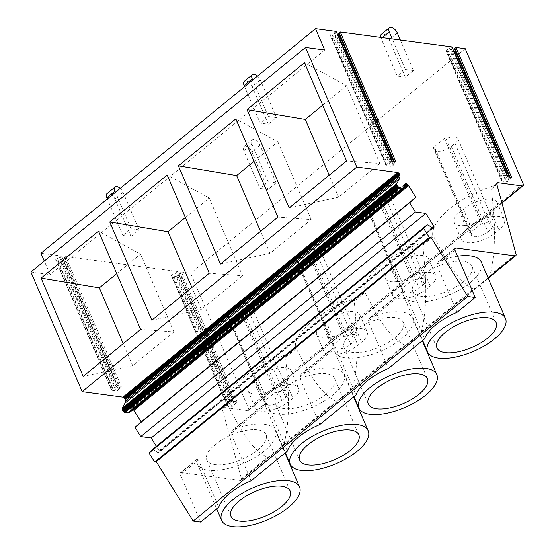 <?xml version="1.0" encoding="UTF-8"?>
<svg xmlns="http://www.w3.org/2000/svg" width="554" height="554" viewBox="0 0 554 554"><rect width="100%" height="100%" fill="white"/><g stroke="black" fill="none" stroke-linecap="round" stroke-linejoin="round"><path stroke-width="0.42" stroke-dasharray="2.77 2.08" d="M63.461 259.438L119.117 389.296L119.685 387.932A2.043 0.845 -23.2 0 1 120.197 387.322L121.312 386.408L117.275 385.868L116.16 386.782A2.057 0.852 -23.2 0 1 115.239 387.343L112.794 388.451L57.138 258.593A2.057 0.852 -23.2 0 0 56.646 258.85A2.043 0.845 -23.2 0 0 55.691 260.138A2.043 0.845 -23.2 0 0 56.217 260.435L60.248 260.976A2.043 0.845 -23.2 0 0 63.045 259.971A2.057 0.852 -23.2 0 0 63.461 259.438L64.029 258.081A2.043 0.845 -23.2 0 1 64.541 257.465L65.656 256.557L121.312 386.408M56.217 260.435L111.873 390.293A2.043 0.845 -23.2 0 1 111.347 389.988A2.043 0.845 -23.2 0 1 112.303 388.707A2.057 0.852 -23.2 0 1 112.794 388.451M111.873 390.293L115.904 390.833L60.248 260.976M119.117 389.296A2.057 0.852 -23.2 0 1 118.701 389.829A2.043 0.845 -23.2 0 1 115.904 390.833M40.927 253.247L61.619 256.017L60.504 256.924A2.057 0.852 -23.2 0 1 59.583 257.485L57.138 258.593M61.619 256.017L117.275 385.868M237.043 401.899L235.928 402.806A2.057 0.852 -23.2 0 0 235.415 403.423L234.841 404.78A2.057 0.852 -23.2 0 1 234.654 405.078A2.043 0.845 -23.2 0 1 231.634 406.317L227.597 405.777A2.043 0.845 -23.2 0 1 227.071 405.48A2.043 0.845 -23.2 0 1 227.701 404.413A2.057 0.852 -23.2 0 1 228.525 403.935L230.97 402.827A2.043 0.845 -23.2 0 0 231.891 402.273L233.005 401.359L237.043 401.899L181.387 272.042L180.272 272.956L235.928 402.806M235.415 403.423L179.759 273.572A2.057 0.852 -23.2 0 1 180.272 272.956M179.759 273.572L179.184 274.929A2.057 0.852 -23.2 0 1 178.997 275.227A2.043 0.845 -23.2 0 1 175.978 276.467L171.941 275.927A2.043 0.845 -23.2 0 1 171.415 275.622A2.043 0.845 -23.2 0 1 172.045 274.562A2.057 0.852 -23.2 0 1 172.869 274.078L175.313 272.97L230.97 402.827M231.891 402.273L176.234 272.416A2.043 0.845 -23.2 0 1 175.313 272.97M176.234 272.416L177.349 271.502L233.005 401.359M501.862 202.584L496.723 206.787A21.454 8.899 156.8 0 1 491.557 212.771L487.839 215.811A21.454 8.899 156.8 0 1 478.975 221.302L496.723 206.787A21.454 8.899 156.8 0 0 497.139 202.432A21.454 8.899 156.8 0 0 483.455 199.724A21.454 8.899 156.8 0 0 463.296 208.99L459.578 212.03A21.454 8.899 156.8 0 0 453.996 222.369A21.454 8.899 156.8 0 0 478.975 221.302L428.069 262.928A21.454 8.899 156.8 0 1 422.903 268.919L419.191 271.959A21.454 8.899 156.8 0 1 410.32 277.45L428.069 262.928A21.454 8.899 156.8 0 0 428.491 258.579A21.454 8.899 156.8 0 0 414.801 255.872A21.454 8.899 156.8 0 0 394.649 265.137L390.93 268.178A21.454 8.899 156.8 0 0 385.349 278.517A21.454 8.899 156.8 0 0 410.32 277.45L359.421 319.076A21.454 8.899 156.8 0 1 354.255 325.066L350.537 328.106A21.454 8.899 156.8 0 1 341.673 333.598L359.421 319.076A21.454 8.899 156.8 0 0 359.837 314.727A21.454 8.899 156.8 0 0 346.153 312.013A21.454 8.899 156.8 0 0 325.994 321.285L322.276 324.319A21.454 8.899 156.8 0 0 316.694 334.658A21.454 8.899 156.8 0 0 341.673 333.598L273.018 389.739A21.454 8.899 156.8 0 0 281.889 384.247L285.601 381.207A21.454 8.899 156.8 0 0 290.767 375.224A21.454 8.899 156.8 0 0 291.189 370.868A21.454 8.899 156.8 0 0 277.499 368.161A21.454 8.899 156.8 0 0 257.347 377.426L264.667 394.517A21.454 8.899 156.8 0 1 284.825 385.245A21.454 8.899 156.8 0 1 298.509 387.959A21.454 8.899 156.8 0 1 292.928 398.298L289.209 401.338A21.454 8.899 156.8 0 1 269.05 410.604A21.454 8.899 156.8 0 1 255.366 407.896A21.454 8.899 156.8 0 1 260.948 397.557L264.667 394.517M267.402 457.417C272.831 455.104 278.399 450.547 284.098 443.761L336.049 401.276C341.486 398.956 347.053 394.4 352.753 387.613L404.704 345.128C410.133 342.808 415.701 338.259 421.4 331.472L473.351 288.98C478.788 286.66 484.355 282.111 490.055 275.324C497.374 245.09 493.759 216.434 491.592 188.859L492.79 186.483L494.5 185.583A61.286 25.415 156.8 0 0 432.819 236.032L425.853 241.731A61.286 25.415 156.8 0 0 364.172 292.18L357.198 297.879A61.286 25.415 156.8 0 0 295.517 348.321L288.551 354.02A61.286 25.415 156.8 0 0 226.87 404.468L223.38 407.322A3.068 1.593 50.7 0 0 222.542 407.509A3.068 1.593 50.7 0 0 222.286 409.108L241.426 478.663L267.402 457.417C249.189 448.068 238.601 425.112 227.583 404.773C226.981 403.755 226.745 403.651 226.87 404.468L226.891 403.949L222.542 407.509M257.347 377.426L253.628 380.466A21.454 8.899 156.8 0 0 248.047 390.805A21.454 8.899 156.8 0 0 273.018 389.739L247.569 410.556L223.38 407.322M265.546 401.705A10.471 4.342 156.8 0 0 265.456 403.568A10.471 4.342 156.8 0 0 272.139 404.891A10.471 4.342 156.8 0 0 281.979 400.369L285.691 397.329A10.471 4.342 156.8 0 0 288.419 392.28A10.471 4.342 156.8 0 0 276.695 392.585L275.109 392.377L263.96 401.498L265.546 401.705L228.927 316.272A10.471 4.342 156.8 0 0 228.844 318.141A10.471 4.342 156.8 0 0 235.519 319.464A10.471 4.342 156.8 0 0 245.36 314.935L249.078 311.895A10.471 4.342 156.8 0 0 251.807 306.847A10.471 4.342 156.8 0 0 240.076 307.158L238.497 306.944L227.348 316.064L228.927 316.272M247.569 410.556A3.068 1.593 50.7 0 0 248.407 410.362A3.068 1.593 50.7 0 0 248.49 408.263L523.094 183.679M329.602 341.409A21.454 8.899 156.8 0 0 324.021 351.748A21.454 8.899 156.8 0 0 337.705 354.456A21.454 8.899 156.8 0 0 357.863 345.19L361.575 342.15A21.454 8.899 156.8 0 0 367.164 331.811A21.454 8.899 156.8 0 0 353.473 329.104A21.454 8.899 156.8 0 0 333.321 338.369L329.602 341.409L322.276 324.319M398.25 285.262A21.454 8.899 156.8 0 0 392.668 295.601A21.454 8.899 156.8 0 0 406.352 298.315A21.454 8.899 156.8 0 0 426.511 289.043L430.229 286.002A21.454 8.899 156.8 0 0 435.811 275.663A21.454 8.899 156.8 0 0 422.127 272.956A21.454 8.899 156.8 0 0 401.969 282.221L398.25 285.262L390.93 268.178M466.904 229.114A21.454 8.899 156.8 0 0 461.323 239.453A21.454 8.899 156.8 0 0 475.007 242.167A21.454 8.899 156.8 0 0 495.165 232.895L498.877 229.862A21.454 8.899 156.8 0 0 504.465 219.523A21.454 8.899 156.8 0 0 490.775 216.808A21.454 8.899 156.8 0 0 470.623 226.074L466.904 229.114L459.578 212.03M473.351 288.98C455.139 279.625 444.557 256.675 433.533 236.336C432.937 235.311 432.695 235.215 432.819 236.032L432.847 235.512L424.142 242.631L425.853 241.731M421.4 331.472C428.72 301.238 425.105 272.582 422.937 245.007L424.142 242.631M404.704 345.128C386.491 335.772 375.903 312.823 364.885 292.484C364.283 291.459 364.047 291.356 364.172 292.18L364.193 291.66L355.488 298.779L357.198 297.879M352.753 387.613C360.072 357.378 356.457 328.73 354.29 301.147L355.488 298.779M336.049 401.276C317.837 391.92 307.255 368.971 296.231 348.632C295.635 347.607 295.393 347.503 295.517 348.321L295.545 347.801L286.84 354.92L288.551 354.02M284.098 443.761C291.418 413.526 287.803 384.878 285.635 357.295L286.84 354.92M181.387 272.042L190.638 273.281L248.49 408.263M488.06 277.845L240.325 480.456A3.068 1.593 50.7 0 0 241.17 480.263A3.068 1.593 50.7 0 0 241.426 478.663M240.325 480.456L181.31 472.555A3.068 1.593 50.7 0 0 180.472 472.749A3.068 1.593 50.7 0 0 180.389 474.847L200.624 522.048M152.142 449.737L153.257 449.474L157.855 452.507L159.365 452.036L159.143 450.734L156.373 446.282M133.299 409.413L131.589 408.284L130.599 408.423L129.955 412.017L129.158 412.806M30.906 272.035L50.082 274.604L44.292 261.093M65.656 256.557L177.349 271.502M227.348 316.064L263.96 401.498M238.497 306.944L275.109 392.377M240.076 307.158L276.695 392.585M465.242 48.697L190.638 273.281M334.194 345.558A10.471 4.342 156.8 0 0 334.11 347.427A10.471 4.342 156.8 0 0 340.786 348.75A10.471 4.342 156.8 0 0 350.627 344.221L354.345 341.181A10.471 4.342 156.8 0 0 357.074 336.133A10.471 4.342 156.8 0 0 345.343 336.444L343.764 336.23L332.615 345.35L334.194 345.558L297.581 260.131A10.471 4.342 156.8 0 0 297.491 261.994A10.471 4.342 156.8 0 0 304.174 263.316A10.471 4.342 156.8 0 0 314.014 258.794L317.726 255.754A10.471 4.342 156.8 0 0 320.454 250.706A10.471 4.342 156.8 0 0 308.73 251.01L307.145 250.796L295.995 259.916L297.581 260.131M402.848 289.417A10.471 4.342 156.8 0 0 402.758 291.279A10.471 4.342 156.8 0 0 409.441 292.602A10.471 4.342 156.8 0 0 419.281 288.073L422.993 285.04A10.471 4.342 156.8 0 0 425.721 279.992A10.471 4.342 156.8 0 0 413.997 280.296L412.411 280.082L401.262 289.202L402.848 289.417L366.229 203.983A10.471 4.342 156.8 0 0 366.146 205.846A10.471 4.342 156.8 0 0 372.821 207.168A10.471 4.342 156.8 0 0 382.662 202.646L386.38 199.606A10.471 4.342 156.8 0 0 389.109 194.558A10.471 4.342 156.8 0 0 377.378 194.863L375.799 194.655L364.65 203.768L366.229 203.983M471.496 233.269A10.471 4.342 156.8 0 0 471.412 235.131A10.471 4.342 156.8 0 0 478.088 236.454A10.471 4.342 156.8 0 0 487.929 231.932L491.647 228.892A10.471 4.342 156.8 0 0 494.376 223.844A10.471 4.342 156.8 0 0 482.645 224.148L481.066 223.941L469.917 233.054L471.496 233.269L434.883 147.835A10.471 4.342 156.8 0 0 434.793 149.698A10.471 4.342 156.8 0 0 441.476 151.02A10.471 4.342 156.8 0 0 451.316 146.498L455.028 143.458A10.471 4.342 156.8 0 0 457.756 138.41A10.471 4.342 156.8 0 0 446.032 138.715L444.446 138.507L433.297 147.627L434.883 147.835M391.879 161.283L390.764 162.197A2.057 0.852 -23.2 0 1 389.843 162.758L387.405 163.859A2.057 0.852 -23.2 0 0 386.477 164.42A2.043 0.845 -23.2 0 0 385.951 165.404A2.043 0.845 -23.2 0 0 386.47 165.708L390.508 166.248A2.043 0.845 -23.2 0 0 393.208 165.321A2.057 0.852 -23.2 0 0 393.721 164.711L394.289 163.347A2.043 0.845 -23.2 0 1 394.801 162.738L395.916 161.823M336.223 31.433L335.108 32.34A2.057 0.852 -23.2 0 1 334.187 32.901L331.749 34.009L387.405 163.859M324.686 50.019L50.082 274.604M404.559 187.432L129.955 412.017M404.787 186.442L130.183 411.026M404.877 184.6L130.273 409.184M404.967 184.157L130.363 408.741M405.203 183.838L130.599 408.423M404.988 184.129L130.945 408.256M404.884 184.565L131.388 408.243M404.87 184.78L131.589 408.284M404.829 185.576L132.212 408.533M404.745 186.615L132.856 408.977M431.975 227.604L159.143 450.734M432.445 227.916L159.386 451.233M433.325 227.715L159.462 451.69M433.969 227.452L159.365 452.036M433.713 227.625L159.109 452.209M432.459 227.923L157.855 452.507M427.861 224.889L153.257 449.474M457.542 256.211A42.388 17.576 156.8 0 0 440.333 260.712L438.339 261.848L436.877 265.082L457.112 312.283M180.472 472.749L197.203 459.058L196.892 459.813A42.388 17.576 156.8 0 0 197.439 463.961A42.388 17.576 156.8 0 0 224.488 469.314A42.388 17.576 156.8 0 0 264.327 450.998A42.388 17.576 156.8 0 0 275.366 430.562A42.388 17.576 156.8 0 0 234.384 429.149L232.389 430.285L265.858 402.91L265.539 403.665A42.388 17.576 156.8 0 0 266.093 407.813A42.388 17.576 156.8 0 0 293.142 413.173A42.388 17.576 156.8 0 0 332.975 394.85A42.388 17.576 156.8 0 0 344.02 374.414A42.388 17.576 156.8 0 0 303.031 373.008L301.037 374.144L334.505 346.769L334.194 347.524A42.388 17.576 156.8 0 0 334.741 351.665A42.388 17.576 156.8 0 0 361.79 357.025A42.388 17.576 156.8 0 0 401.629 338.709A42.388 17.576 156.8 0 0 412.668 318.273A42.388 17.576 156.8 0 0 371.686 316.86L369.691 317.996L403.16 290.621L402.841 291.376A42.388 17.576 156.8 0 0 403.395 295.524A42.388 17.576 156.8 0 0 430.444 300.877A42.388 17.576 156.8 0 0 470.277 282.561A42.388 17.576 156.8 0 0 481.315 262.125M511.647 177.315L510.532 178.222A2.057 0.852 -23.2 0 0 510.019 178.838L509.445 180.195A2.057 0.852 -23.2 0 1 508.939 180.812A2.043 0.845 -23.2 0 1 506.238 181.733L502.201 181.193A2.043 0.845 -23.2 0 1 501.675 180.895A2.043 0.845 -23.2 0 1 502.208 179.912A2.057 0.852 -23.2 0 1 503.129 179.351L505.573 178.243L449.917 48.385A2.043 0.845 -23.2 0 0 450.838 47.831L506.494 177.689A2.043 0.845 -23.2 0 1 505.573 178.243M506.494 177.689L507.609 176.774M451.953 46.917L450.838 47.831M197.203 459.058L198.505 460.035L218.74 507.235M295.995 259.916L332.615 345.35M307.145 250.796L343.764 336.23M308.73 251.01L345.343 336.444M364.65 203.768L401.262 289.202M375.799 194.655L412.411 280.082M377.378 194.863L413.997 280.296M433.297 147.627L469.917 233.054M444.446 138.507L481.066 223.941M446.032 138.715L482.645 224.148M502.201 181.193L446.545 51.342A2.043 0.845 -23.2 0 1 446.018 51.037A2.043 0.845 -23.2 0 1 446.552 50.054A2.057 0.852 -23.2 0 1 447.473 49.493L449.917 48.385M446.545 51.342L450.582 51.882L506.238 181.733M453.567 50.684A2.057 0.852 -23.2 0 1 453.283 50.954A2.043 0.845 -23.2 0 1 450.582 51.882M386.47 165.708L330.814 35.851A2.043 0.845 -23.2 0 1 330.295 35.553A2.043 0.845 -23.2 0 1 330.821 34.563A2.057 0.852 -23.2 0 1 331.749 34.009M330.814 35.851L334.851 36.391L390.508 166.248M337.836 35.193A2.057 0.852 -23.2 0 1 337.552 35.463A2.043 0.845 -23.2 0 1 334.851 36.391M116.735 273.641L140.571 254.148L98.529 231.157M140.571 254.148L173.894 331.908L140.633 329.401M173.894 331.908L132.669 365.626L83.204 376.374M132.669 365.626L123.237 343.632M185.389 217.493L209.218 198L167.176 175.009M209.218 198L242.548 275.76L209.287 273.254M242.548 275.76L201.317 309.485L151.851 320.226M201.317 309.485L191.892 287.484M254.037 161.346L277.873 141.859L235.831 118.861M277.873 141.859L311.196 219.613L277.935 217.113M311.196 219.613L269.964 253.337L220.506 264.085M269.964 253.337L260.539 231.337M322.691 105.205L346.52 85.711L304.478 62.72M346.52 85.711L379.85 163.472L346.589 160.965M379.85 163.472L338.619 197.189L289.153 207.937M338.619 197.189L329.194 175.196M265.858 402.91L267.16 403.887L287.387 451.088M232.389 430.285L230.928 433.519L251.156 480.72M301.037 374.144L299.576 377.371L319.81 424.572M334.505 346.769L335.807 347.739L356.042 394.94M369.691 317.996L368.23 321.223L388.458 368.424M403.16 290.621L404.462 291.591L424.689 338.792M326.251 393.949A32.174 13.344 156.8 0 0 334.63 378.437A32.174 13.344 156.8 0 0 288.544 384.857L280.033 391.816A32.174 13.344 156.8 0 0 275.483 403.79A32.174 13.344 156.8 0 0 296.009 407.855A32.174 13.344 156.8 0 0 326.251 393.949M394.898 337.808A32.174 13.344 156.8 0 0 403.277 322.296A32.174 13.344 156.8 0 0 357.191 328.709L348.681 335.669A32.174 13.344 156.8 0 0 344.131 347.642A32.174 13.344 156.8 0 0 364.664 351.707A32.174 13.344 156.8 0 0 394.898 337.808M463.553 281.661A32.174 13.344 156.8 0 0 471.932 266.149A32.174 13.344 156.8 0 0 425.846 272.561L417.335 279.521A32.174 13.344 156.8 0 0 412.785 291.501A32.174 13.344 156.8 0 0 433.311 295.566A32.174 13.344 156.8 0 0 463.553 281.661M257.596 450.097A32.174 13.344 156.8 0 0 265.975 434.585A32.174 13.344 156.8 0 0 219.89 441.005L211.379 447.964A32.174 13.344 156.8 0 0 206.829 459.938A32.174 13.344 156.8 0 0 227.362 464.003A32.174 13.344 156.8 0 0 257.596 450.097M257.499 76.127A6.129 3.185 50.7 0 1 260.318 79.977L276.425 117.573L268.316 124.2L260.242 123.12L244.619 86.659M276.425 117.573L268.351 116.492L260.242 123.12M260.318 79.977L252.208 86.611L268.316 124.2M252.208 86.611A6.129 3.185 50.7 0 0 244.293 81.327M268.351 116.492L252.728 80.025M400.341 40.013L413.436 70.573L405.327 77.207L397.253 76.127L381.145 38.531L382.295 37.596M413.436 70.573L405.362 69.492L397.253 76.127M397.329 32.984L389.22 39.611L405.327 77.207M389.22 39.611A6.129 3.185 50.7 0 0 381.304 34.334M380.75 37.388A6.129 3.185 50.7 0 0 381.145 38.531M405.362 69.492L392.267 38.932M268.025 189.496L259.951 188.415L243.843 150.827L251.952 144.192A6.129 3.185 50.7 0 1 252.112 139.989A6.129 3.185 50.7 0 1 260.027 145.273L276.134 182.868L268.025 189.496L251.918 151.907A6.129 3.185 50.7 0 0 244.002 146.623A6.129 3.185 50.7 0 0 243.843 150.827M276.134 182.868L268.06 181.781L259.951 188.415M268.06 181.781L251.952 144.192M120.197 188.415A6.129 3.185 50.7 0 1 123.016 192.273L139.123 229.862L131.014 236.496L122.94 235.415L107.317 198.955M139.123 229.862L131.049 228.781L122.94 235.415M123.016 192.273L114.907 198.907A6.129 3.185 50.7 0 0 106.991 193.616M114.907 198.907L131.014 236.496M131.049 228.781L115.426 192.321M64.541 257.465L120.197 387.322M119.685 387.932L64.029 258.081M118.701 389.829L63.045 259.971M112.303 388.707L56.646 258.85M59.583 257.485L115.239 387.343M116.16 386.782L60.504 256.924M179.184 274.929L234.841 404.78M234.654 405.078L178.997 275.227M231.634 406.317L175.978 276.467M171.941 275.927L227.597 405.777M227.701 404.413L172.045 274.562M228.525 403.935L172.869 274.078M285.601 381.207L292.928 398.298M281.889 384.247L289.209 401.338M496.793 183.713L494.5 185.583M253.628 380.466L260.948 397.557M350.537 328.106L357.863 345.19M325.994 321.285L333.321 338.369M354.255 325.066L361.575 342.15M419.191 271.959L426.511 289.043M394.649 265.137L401.969 282.221M422.903 268.919L430.229 286.002M487.839 215.811L495.165 232.895M463.296 208.99L470.623 226.074M491.557 212.771L498.877 229.862M491.592 188.859L496.89 184.524M422.937 245.007L433.533 236.336M354.29 301.147L364.885 292.484M285.635 357.295L296.231 348.632M222.286 409.108L227.583 404.773M245.36 314.935L281.979 400.369M249.078 311.895L285.691 397.329M394.316 161.609L394.801 162.738M335.108 32.34L390.764 162.197M454.993 250.263L436.877 265.082M440.333 260.712L454.723 248.947M196.892 459.813L181.31 472.555M402.841 291.376L371.686 316.86M334.194 347.524L303.031 373.008M265.539 403.665L234.384 429.149M490.055 275.324L516.03 254.078M510.047 177.1L510.532 178.222M198.505 460.035L180.389 474.847M314.014 258.794L350.627 344.221M317.726 255.754L354.345 341.181M382.662 202.646L419.281 288.073M386.38 199.606L422.993 285.04M451.316 146.498L487.929 231.932M455.028 143.458L491.647 228.892M447.473 49.493L503.129 179.351M502.208 179.912L446.552 50.054M508.939 180.812L453.283 50.954M509.445 180.195L508.004 176.83M509.223 176.989L510.019 178.838M389.843 162.758L334.187 32.901M386.477 164.42L330.821 34.563M393.208 165.321L337.552 35.463M393.721 164.711L392.274 161.339M393.499 161.505L394.289 163.347M267.16 403.887L230.928 433.519M335.807 347.739L299.576 377.371M404.462 291.591L368.23 321.223M288.544 384.857L280.033 391.816M357.191 328.709L348.681 335.669M425.846 272.561L417.335 279.521M219.89 441.005L211.379 447.964M260.027 145.273L251.918 151.907M111.347 389.988L55.691 260.138M227.071 405.48L171.415 275.622M291.189 370.868L298.509 387.959M248.047 390.805L255.366 407.896M248.407 410.362L501.972 202.993M316.694 334.658L324.021 351.748M359.837 314.727L367.164 331.811M385.349 278.517L392.668 295.601M428.491 258.579L435.811 275.663M453.996 222.369L461.323 239.453M497.139 202.432L504.465 219.523M492.79 186.483L497.146 182.924M228.844 318.141L265.456 403.568M251.807 306.847L288.419 392.28M438.339 261.848L455.076 248.164M241.17 480.263L488.212 278.212M297.491 261.994L334.11 347.427M320.454 250.706L357.074 336.133M366.146 205.846L402.758 291.279M389.109 194.558L425.721 279.992M434.793 149.698L471.412 235.131M457.756 138.41L494.376 223.844M501.675 180.895L446.018 51.037M385.951 165.404L330.295 35.553M266.093 407.813L285.352 452.75M344.02 374.414L353.653 396.893M334.741 351.665L354.006 396.609M412.668 318.273L422.3 340.752M403.395 295.524L422.654 340.461M197.439 463.961L216.704 508.897M275.366 430.562L284.998 453.04M334.63 378.437L358.798 434.828M275.483 403.79L299.645 460.173M403.277 322.296L427.446 378.68M344.131 347.642L368.299 404.032M471.932 266.149L496.1 322.532M412.785 291.501L436.947 347.884M265.975 434.585L290.144 490.969M206.829 459.938L230.997 516.321M244.002 146.623L252.112 139.989"/><path stroke-width="0.83" d="M522.173 185.971L497.984 182.737A3.068 1.593 50.7 0 0 497.146 182.924A3.068 1.593 50.7 0 0 496.89 184.524L516.03 254.078A3.068 1.593 50.7 0 1 515.774 255.678A3.068 1.593 50.7 0 1 514.929 255.872L455.914 247.97A3.068 1.593 50.7 0 0 455.076 248.164A3.068 1.593 50.7 0 0 454.993 250.263L475.228 297.463L467.791 296.466L430.853 237.098L429.302 237.472L423.678 228.435L426.746 225.153L427.861 224.889L432.459 227.923L433.969 227.452L433.747 226.15L425.818 213.394L415.368 211.995L409.614 202.75L415.819 197.328L408.575 185.673L406.816 183.949L405.549 183.672L404.967 184.157L404.559 187.432L403.762 188.222L402.516 188.367L399.081 187.674L396.962 185.424L396.803 183.672L399.552 178.61L399.94 176.719L399.829 174.773L399.122 173.492L397.627 172.523L356.776 167.059L305.51 47.45L324.686 50.019L315.531 28.663L336.223 31.433L391.879 161.283L395.916 161.823L340.26 31.973L451.953 46.917L507.609 176.774L511.647 177.315L455.99 47.457L465.242 48.697L523.094 183.679A3.068 1.593 50.7 0 1 523.011 185.777A3.068 1.593 50.7 0 1 522.173 185.971L501.862 202.584M475.228 297.463L457.112 312.283A42.388 17.576 156.8 0 0 435.763 324.852A42.388 17.576 156.8 0 0 424.689 338.792L388.458 368.424A42.388 17.576 156.8 0 0 367.115 380.993A42.388 17.576 156.8 0 0 356.042 394.94L319.81 424.572A42.388 17.576 156.8 0 0 298.461 437.141A42.388 17.576 156.8 0 0 287.387 451.088L251.156 480.72A42.388 17.576 156.8 0 0 229.813 493.289A42.388 17.576 156.8 0 0 218.74 507.235L200.624 522.048L193.187 521.051L156.249 461.683L154.698 462.057L149.074 453.02L152.142 449.737L426.746 225.153M156.373 446.282L151.214 437.979L140.764 436.58L135.01 427.335L141.215 421.913L133.299 409.413M403.762 188.222L129.158 412.806L124.477 412.259L122.365 410.008L122.199 408.256L124.948 403.194L125.336 401.304L125.072 398.928L123.39 397.211L82.172 391.643L30.906 272.035L305.51 47.45M44.292 261.093L40.927 253.247L315.531 28.663M340.26 31.973L339.145 32.88L394.316 161.609M356.776 167.059L82.172 391.643M98.529 231.157L41.093 278.129L83.204 376.374L140.633 329.401L98.529 231.157M167.176 175.009L109.747 221.981L151.851 320.226L209.287 273.254L167.176 175.009M235.831 118.861L178.395 165.84L220.506 264.085L277.935 217.113L235.831 118.861M304.478 62.72L247.049 109.692L289.153 207.937L346.589 160.965L304.478 62.72M397.627 172.523L123.023 397.107M397.994 172.626L123.39 397.211M398.381 172.827L123.777 397.412M398.762 173.125L124.158 397.71M399.122 173.492L124.518 398.077M399.434 173.908L124.83 398.492M399.676 174.344L125.072 398.928M399.829 174.773L125.225 399.358M399.891 175.168L125.287 399.753M399.94 176.719L125.336 401.304M399.552 178.61L124.948 403.194M396.803 183.672L122.199 408.256M396.678 184.15L122.074 408.734M396.733 184.752L122.129 409.337M396.962 185.424L122.365 410.008M397.356 186.109L122.753 410.694M397.869 186.753L123.265 411.338M398.464 187.287L123.861 411.871M399.081 187.674L124.477 412.259M399.663 187.868L125.059 412.453M402.377 188.346L127.773 412.931M402.516 188.367L127.912 412.952M405.549 183.672L404.988 184.129M405.992 183.658L404.884 184.565M406.193 183.699L404.87 184.78M406.816 183.949L404.829 185.576M407.46 184.392L404.745 186.615M408.063 184.988L133.459 409.572M408.575 185.673L133.971 410.258M415.819 197.328L141.215 421.913M409.614 202.75L135.01 427.335M415.368 211.995L140.764 436.58M425.818 213.394L151.214 437.979M433.747 226.15L431.975 227.604M433.99 226.648L432.445 227.916M434.066 227.105L433.325 227.715M423.678 228.435L149.074 453.02M429.302 237.472L154.698 462.057M430.853 237.098L156.249 461.683M467.791 296.466L193.187 521.051M505.483 318.508A42.388 17.576 156.8 0 0 478.434 313.155A42.388 17.576 156.8 0 0 438.602 331.472A42.388 17.576 156.8 0 0 427.563 351.908A42.388 17.576 156.8 0 0 454.612 357.261A42.388 17.576 156.8 0 0 494.445 338.944A42.388 17.576 156.8 0 0 505.483 318.508L481.315 262.125A42.388 17.576 156.8 0 0 457.542 256.211M455.99 47.457L454.876 48.371L510.047 177.1M454.876 48.371A2.057 0.852 -23.2 0 0 454.363 48.981L453.788 50.338A2.057 0.852 -23.2 0 1 453.567 50.684M392.274 161.339L338.065 34.854A2.057 0.852 -23.2 0 1 337.836 35.193M338.065 34.854L338.632 33.496A2.043 0.845 -23.2 0 1 339.145 32.88M123.237 343.632L99.339 287.872L41.093 278.129M99.339 287.872L116.735 273.641M191.892 287.484L167.987 231.724L109.747 221.981M167.987 231.724L185.389 217.493M260.539 231.337L236.641 175.576L178.395 165.84M236.641 175.576L254.037 161.346M329.194 175.196L305.289 119.429L247.049 109.692M305.289 119.429L322.691 105.205M301.3 443.761A42.388 17.576 156.8 0 0 290.261 464.197A42.388 17.576 156.8 0 0 317.31 469.557A42.388 17.576 156.8 0 0 357.143 451.24A42.388 17.576 156.8 0 0 368.181 430.804A42.388 17.576 156.8 0 0 341.132 425.444A42.388 17.576 156.8 0 0 301.3 443.761M369.947 387.62A42.388 17.576 156.8 0 0 358.909 408.056A42.388 17.576 156.8 0 0 385.958 413.409A42.388 17.576 156.8 0 0 425.797 395.092A42.388 17.576 156.8 0 0 436.836 374.656A42.388 17.576 156.8 0 0 409.787 369.296A42.388 17.576 156.8 0 0 369.947 387.62M232.645 499.909A42.388 17.576 156.8 0 0 221.607 520.345A42.388 17.576 156.8 0 0 248.656 525.704A42.388 17.576 156.8 0 0 288.495 507.381A42.388 17.576 156.8 0 0 299.534 486.945A42.388 17.576 156.8 0 0 272.485 481.592A42.388 17.576 156.8 0 0 232.645 499.909M350.419 450.34A32.174 13.344 156.8 0 0 358.798 434.828A32.174 13.344 156.8 0 0 338.265 430.763A32.174 13.344 156.8 0 0 308.024 444.661A32.174 13.344 156.8 0 0 299.645 460.173A32.174 13.344 156.8 0 0 320.177 464.238A32.174 13.344 156.8 0 0 350.419 450.34M419.066 394.192A32.174 13.344 156.8 0 0 427.446 378.68A32.174 13.344 156.8 0 0 406.913 374.615A32.174 13.344 156.8 0 0 376.678 388.52A32.174 13.344 156.8 0 0 368.299 404.032A32.174 13.344 156.8 0 0 388.832 408.097A32.174 13.344 156.8 0 0 419.066 394.192M487.721 338.044A32.174 13.344 156.8 0 0 496.1 322.532A32.174 13.344 156.8 0 0 475.567 318.467A32.174 13.344 156.8 0 0 445.326 332.372A32.174 13.344 156.8 0 0 436.947 347.884A32.174 13.344 156.8 0 0 457.479 351.949A32.174 13.344 156.8 0 0 487.721 338.044M281.764 506.481A32.174 13.344 156.8 0 0 290.144 490.969A32.174 13.344 156.8 0 0 269.611 486.904A32.174 13.344 156.8 0 0 239.376 500.809A32.174 13.344 156.8 0 0 230.997 516.321A32.174 13.344 156.8 0 0 251.53 520.386A32.174 13.344 156.8 0 0 281.764 506.481M252.395 74.693L244.293 81.327A6.129 3.185 50.7 0 0 244.134 85.531L252.243 78.897A6.129 3.185 50.7 0 1 252.395 74.693A6.129 3.185 50.7 0 1 257.499 76.127M244.619 86.659L244.134 85.531M252.728 80.025L252.243 78.897M380.75 37.388A6.129 3.185 50.7 0 1 381.304 34.334L389.407 27.7A6.129 3.185 50.7 0 1 397.329 32.984L400.341 40.013M389.407 27.7A6.129 3.185 50.7 0 0 389.254 31.903L392.267 38.932M107.317 198.955L106.832 197.826A6.129 3.185 50.7 0 1 106.991 193.616L115.093 186.989A6.129 3.185 50.7 0 0 114.941 191.192L106.832 197.826M120.197 188.415A6.129 3.185 50.7 0 0 115.093 186.989M115.426 192.321L114.941 191.192M497.984 182.737L496.793 183.713M454.723 248.947L455.914 247.97M514.929 255.872L488.06 277.845M508.004 176.83L453.788 50.338M454.363 48.981L509.223 176.989M338.632 33.496L393.499 161.505M382.295 37.596L389.254 31.903M501.972 202.993L523.011 185.777M488.212 278.212L515.774 255.678M285.352 452.75L290.261 464.197M353.653 396.893L368.181 430.804M354.006 396.609L358.909 408.056M422.3 340.752L436.836 374.656M422.654 340.461L427.563 351.908M216.704 508.897L221.607 520.345M284.998 453.04L299.534 486.945"/></g></svg>
